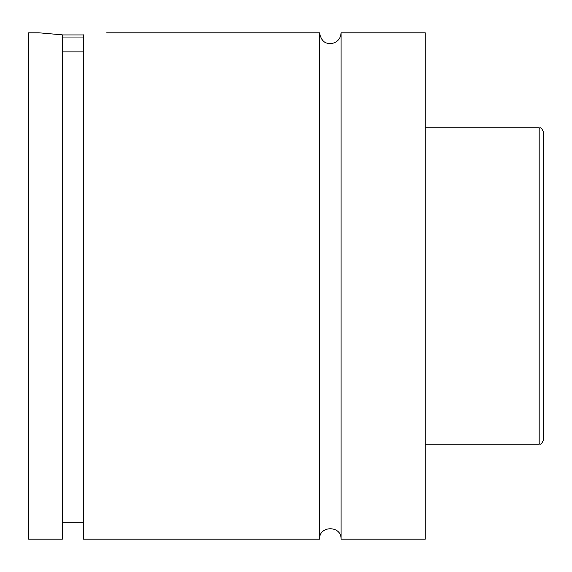 <?xml version="1.0" encoding="UTF-8"?>
<svg xmlns="http://www.w3.org/2000/svg" width="572" height="572" viewBox="0 0 572 572"><rect width="100%" height="100%" fill="white"/><g stroke="black" fill="none" stroke-linecap="round" stroke-linejoin="round"><path stroke-width="0.86" d="M319.548 32.819L319.548 539.182C318.883 525.296 341.734 525.296 341.069 539.182L341.069 32.819C340.697 38.331 337.852 41.842 332.532 43.35C328.285 43.808 321.75 44.123 319.548 32.819L106.664 32.819M83.455 37.037L62.355 37.037M62.355 34.928L83.455 34.928M62.355 51.888L83.455 51.888M39.146 32.819L62.355 34.856L62.355 539.182L28.6 539.182L28.6 32.819L39.146 32.819M83.455 34.856C113.792 32.404 113.792 32.404 83.455 34.856L83.455 539.182L319.548 539.182M543.4 286L543.4 440.018C540.197 447.14 540.783 442.699 539.182 444.237L539.182 127.763C540.783 129.301 540.197 124.86 543.4 131.982L543.4 286M341.069 539.182L425.246 539.182L425.246 32.819L341.069 32.819M539.182 127.763L425.246 127.763M539.182 444.237L425.246 444.237M83.455 522.3L62.355 522.3"/></g></svg>
